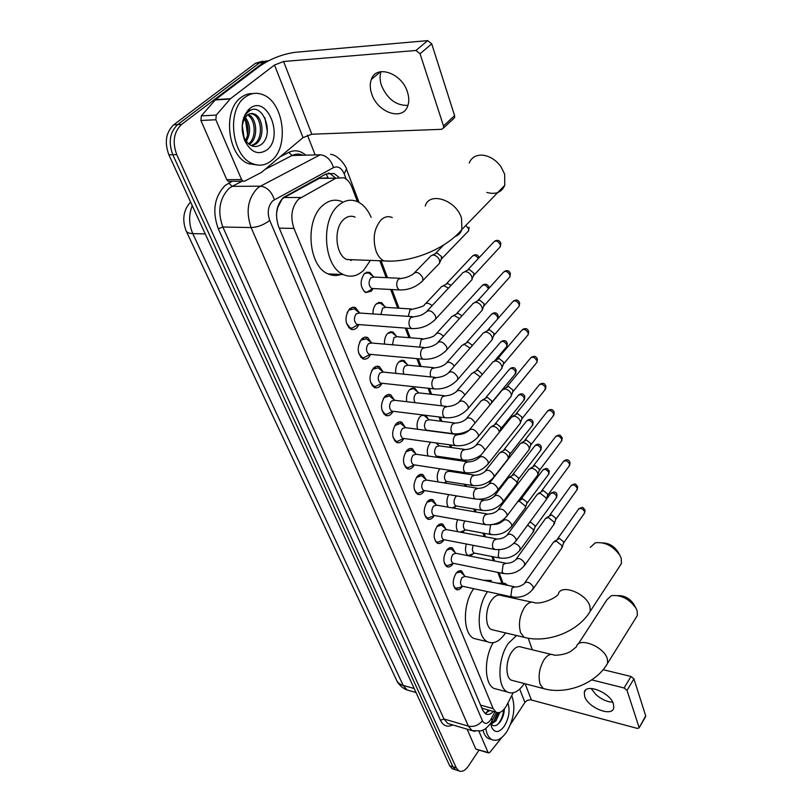 <?xml version="1.0" encoding="UTF-8"?>
<svg xmlns="http://www.w3.org/2000/svg" width="812" height="812" viewBox="0 0 812 812"><rect width="100%" height="100%" fill="white"/><g stroke="black" fill="none" stroke-linecap="round" stroke-linejoin="round"><path stroke-width="1.22" d="M473.487 553.601L470.118 556.129M464.647 530.348L462.373 532.55M455.573 506.444L454.04 508.19M446.255 481.871L445.331 483.079M427.934 455.968C426.625 451.147 427.366 446.783 430.157 442.875L430.786 442.215M437.394 443.129L438.186 444.905M436.683 456.598L436.277 457.186M417.49 429.243C416.465 424.453 417.297 420.271 419.977 416.698L422.443 414.912M425.711 415.318L428.168 418.87M406.782 401.717C406.02 397.017 406.924 393.028 409.492 389.75L414.83 388.197L417.855 392.074M395.799 373.358C395.282 368.79 396.246 365.004 398.702 362.01L404.092 360.528L407.238 364.486M384.523 344.115C384.228 339.72 385.253 336.158 387.588 333.438L393.018 332.037L396.307 336.067M372.952 313.95C372.86 309.778 373.916 306.459 376.139 304.003L381.599 302.673L385.03 306.784M372.911 288.859L371.196 291.295L365.633 292.584C360.122 287.428 359.686 281.114 364.334 273.644L369.825 272.396L373.398 276.587M462.18 586.528L461.713 587.208C459.846 589.573 457.968 590.334 456.08 589.482C452.304 585.594 452.304 580.194 456.09 573.272C457.958 570.948 459.815 570.207 461.673 571.049L464.373 575.647M453.137 563.528L452.517 564.421C450.63 566.756 448.731 567.497 446.813 566.634C442.885 562.625 442.855 557.113 446.742 550.11C448.62 547.816 450.508 547.095 452.385 547.948L455.207 552.637M443.839 539.889L443.068 541.005C441.17 543.309 439.241 544.02 437.292 543.147C433.202 539.006 433.141 533.393 437.13 526.288C439.028 524.034 440.926 523.334 442.844 524.207L445.788 528.988M434.288 515.579L433.354 516.929C431.446 519.203 429.497 519.893 427.508 519C423.245 514.727 423.153 509.002 427.254 501.806C429.162 499.593 431.081 498.913 433.029 499.796L436.095 504.668M424.443 490.6L423.367 492.184C421.438 494.417 419.469 495.076 417.459 494.173C413.003 489.768 412.882 483.911 417.084 476.624C419.012 474.452 420.961 473.802 422.93 474.685L426.127 479.659M414.313 464.941L413.095 466.727C411.156 468.91 409.157 469.549 407.116 468.636C402.468 464.078 402.305 458.11 406.629 450.721C408.558 448.579 410.537 447.96 412.537 448.853L415.876 453.928M403.889 438.51L402.519 440.53C400.57 442.672 398.55 443.281 396.479 442.357C391.628 437.648 391.425 431.537 395.87 424.047C397.809 421.956 399.798 421.357 401.838 422.26L405.32 427.437M446.113 406.335L394.5 400.275L391.313 401.189C388.897 405.218 389.029 408.527 391.709 411.105L393.181 411.288L391.628 413.552C389.669 415.653 387.639 416.231 385.527 415.297C380.452 410.425 380.209 404.183 384.776 396.581C386.735 394.53 388.745 393.972 390.805 394.886L394.449 400.143M382.117 383.264L380.422 385.771C378.443 387.821 376.392 388.369 374.261 387.436C368.952 382.381 368.648 375.997 373.358 368.283C375.327 366.283 377.347 365.745 379.437 366.669L383.254 372.038M370.729 354.387L368.861 357.138C366.882 359.137 364.811 359.665 362.649 358.721C357.097 353.484 356.742 346.947 361.584 339.111C363.563 337.173 365.603 336.665 367.724 337.589L371.693 343.019M358.995 324.597L356.955 327.632C354.966 329.57 352.875 330.068 350.693 329.114C344.867 323.683 344.45 316.984 349.444 309.037L352.479 307.251L355.189 307.413L359.757 313.046M338.777 177.148L334.118 173.555L326.069 173.93L328.129 177.869L319.37 178.366L284.241 197.509L282.099 199.072L277.846 207.222L276.567 213.038M357.412 201.64L352.053 187.481C350.165 182.659 347.475 179.432 343.983 177.798L335.894 178.183L298.643 199.102C291.65 206.806 290.097 216.581 293.954 228.426L493.178 708.632L496.03 712.175C499.725 713.687 503.278 711.403 506.698 705.323L513.204 692.778M351.637 259.708L351.2 260.449M276.476 215.2L276.709 212.724M481.516 707.404L482.135 707.983M501.623 582.397L497.837 572.389M493.432 560.757L491.818 556.504M484.287 536.63L482.947 533.078M474.888 511.814L473.832 509.012M465.215 486.276L464.454 484.256M460.171 472.939L459.744 471.833M455.258 459.978L454.811 458.81M450.508 447.432L449.513 444.814M440.561 421.174L438.967 416.962M430.33 394.155L428.097 388.248M419.794 366.334L416.881 358.64M408.933 337.66L405.3 328.078M397.738 308.113L390.684 289.478M386.197 277.633L379.803 260.753M438.145 481.932C436.562 477.436 437.079 473.051 439.718 468.768M448.153 507.175C446.336 503.369 446.519 499.167 448.691 494.579M458.019 531.738C455.928 528.571 455.786 524.542 457.592 519.65M467.976 555.702C465.367 553.348 464.829 549.45 466.362 544.02M457.156 770.324L455.542 769.806L452.974 766.792L172.794 154.706C168.216 142.181 169.83 132.143 177.635 124.622L259.515 62.849L266.691 60.839L259.515 62.849L177.635 124.622C169.83 132.143 168.216 142.181 172.794 154.706L452.974 766.792L455.542 769.806L457.156 770.324M453.878 769.268L452.254 768.751L449.675 765.746L168.886 154.818C164.298 142.323 165.902 132.315 173.717 124.804L255.607 63.174L262.783 61.164M326.069 173.93L283.358 197.519C276.313 205.203 274.76 214.936 278.678 226.751L482.785 710.409L485.647 713.921C488.083 715.108 490.671 714.286 493.402 711.434M479.06 750.075L468.473 765.99C465.185 770.639 461.977 772.263 458.841 770.862L456.283 767.847L176.732 154.595C172.154 142.039 173.778 131.98 181.583 124.429L263.433 62.514L269.229 60.433M307.454 135.198L315.086 154.747M489.93 710.459L484.937 713.443M328.332 173.037L330.088 173.606L335.315 177.889M271.32 160.766C265.585 165.384 259.353 166.348 252.623 163.659C231.775 156.472 226.203 110.067 245.112 97.217C250.695 93.096 256.602 92.253 262.865 94.699C284.038 102.18 289.458 147.266 271.32 160.766M258.084 165.09L248.634 163.74C227.766 156.574 222.163 110.29 241.093 97.46C244.767 94.679 248.716 93.4 252.958 93.603M249.791 108.544C267.158 94.019 284.342 137.106 266.874 149.976C258.125 155.539 250.695 152.291 244.554 140.222C240.311 127.413 241.854 117.019 249.182 109.041L249.791 108.544M243.833 137.086L245.61 140.446C250.167 146.576 255.171 148.068 260.591 144.922C275.887 134.863 262.134 100.211 248.776 111.427L248.269 111.833C244.848 114.796 242.839 119.313 242.24 125.383L244.331 139.238L245.366 141.471L244.28 139.045C241.205 130.042 241.509 122.906 245.214 117.649C241.712 123.343 241.245 129.829 243.833 137.086L244.28 139.045M251.253 145.612L254.349 144.049C263.484 138.05 261.667 117.466 252.979 114.218L250.583 113.578M251.71 145.815L255.912 143.998C265.047 137.989 263.25 117.395 254.562 114.137C251.872 113.01 249.416 113.386 247.193 115.274L245.214 117.649M248.594 143.876C256.896 137.675 255.415 119.09 247.538 114.989M249.314 144.445L249.66 144.211C258.774 138.223 256.968 117.75 248.289 114.472M244.666 118.491C248.036 123.769 248.888 129.727 247.213 136.365L245.691 140.567M246.31 141.44C250.959 132.863 250.644 124.835 245.386 117.364M247.355 127.372L247.731 132.498M243.62 117.669L245.701 121.526L247.579 134.924M249.345 109.813L245.021 114.553M267.351 131.554L264.854 117.659M249.517 109.315L247.914 110.3M407.959 105.367C396.337 105.763 387.537 99.226 381.549 85.747C379.803 80.571 379.63 75.871 381.041 71.649M407.411 91.908C401.778 72.907 376.047 64.26 371.317 79.474C369.754 83.778 369.907 88.64 371.764 94.05C377.621 112.736 402.914 121.292 407.766 105.895C409.228 101.794 409.106 97.125 407.411 91.908M229.796 181.32L228.304 181.34L226.802 179.696L241.57 179.533L215.84 119.74L200.899 120.48L201.335 115.862L215.515 99.622L259.617 66.239C270.599 58.708 282.606 54.049 295.629 52.262L427.67 40.61L431.73 43.848L420.048 53.765L415.947 50.486L283.591 61.499L274.507 65.031L230.466 98.699L216.286 115.081L215.84 119.74M226.802 179.696L200.899 120.48M241.57 179.533L243.072 181.188L244.625 181.147L261.393 172.448L303.028 137.624L311.818 134.224L441.687 129.311L443.545 127.971L443.504 125.921L454.598 115.649L431.73 43.848M454.598 115.649L454.618 117.699L453.248 118.968M443.504 125.921L420.048 53.765M511.733 695.62C515.721 706.755 514.057 718.823 506.739 731.795C501.664 739.123 496.66 741.691 491.727 739.509C488.651 737.732 486.672 734.048 485.789 728.455M491.158 739.346L488.377 738.514C485.85 737.093 484.043 734.302 482.957 730.14M507.906 702.979C510.19 710.287 509.012 717.981 504.384 726.07C499.207 732.881 494.975 733.327 491.696 727.44L490.702 723.472M490.742 723.766L490.976 724.06C493.341 726.618 496.091 726.273 499.228 723.015L499.786 722.335C502.658 718.407 504.171 713.971 504.323 709.008M490.722 723.593L494.691 720.386L498.345 712.713M491.128 724.243L496.01 720.762L499.806 712.439M491.696 727.44L491.25 725.999M493.666 721.563L497.715 712.703M498.152 724.071C501.308 719.95 503.166 715.149 503.734 709.658M486.814 192.434C495.604 194.829 501.583 192.464 504.749 185.349L504.658 174.225L501.146 166.978C495.959 159.862 489.656 155.914 482.226 155.133C475.771 154.96 471.437 157.589 469.214 163.019M355.088 217.129C351.149 215.444 347.394 216.195 343.801 219.372C333.275 228.152 335.427 255.151 346.856 259.525L354.347 259.81M370.404 260.408L363.603 270.325C357.331 276.263 350.611 277.684 343.446 274.598C323.846 267.138 320.131 220.397 338.391 205.466C344.542 200.128 350.936 198.879 357.595 201.721C363.34 204.462 367.856 209.658 371.135 217.322M342.177 273.938C337.498 276.029 332.798 276.009 328.068 273.888C308.357 266.478 304.53 220.174 322.851 205.385C329.012 200.097 335.437 198.859 342.136 201.67M351.068 259.688L350.601 260.449M619.373 566.705L621.444 563.538L621.231 558.433L619.992 555.53C613.233 545.968 604.991 541.726 595.277 542.802L590.233 547.41M531.667 602.118L501.633 595.612C498.375 594.12 495.076 595.572 491.727 599.956C485.008 608.685 484.835 626.671 491.392 629.564L494.011 630.183M505.561 632.913L504.912 633.878C499.126 641.764 493.31 644.393 487.474 641.754C476.482 636.882 476.411 606.95 487.515 591.654M478.258 639.511L473.792 638.425C462.708 633.543 462.566 603.823 473.721 588.67M497.117 583.117L505.074 583.392L507.683 585.351M512.981 597.145L513.143 598.109M483.373 580.235L491.392 580.529M602.768 542.883C609.091 543.177 614.146 546.171 617.942 551.866L619.992 555.53M635.654 618.216L637.369 615.466L637.166 610.928L636.08 608.371C629.249 598.789 620.967 594.577 611.243 595.714L606.858 599.865L578.225 644.078M551.257 654.381L521.487 647.164C518.36 645.733 515.153 647.276 511.875 651.792C505.571 660.44 505.237 677.441 511.266 680.151L513.458 680.73M524.319 683.562L524.258 683.663C518.594 691.753 512.961 694.534 507.368 692.007C497.005 687.378 497.614 657.953 508.515 643.155L516.594 635.522M497.705 689.418L493.96 688.414C484.297 684.019 483.779 658.156 493.188 642.718M528.226 638.191L532.307 649.783M618.064 595.592C624.58 595.531 629.889 598.495 633.979 604.483L636.08 608.371M359.625 313.036L354.347 308.814L348.896 310.082L347.11 312.671M346.43 323.146L349.992 327.764L351.921 328.19L356.072 325.825M412.212 316.639L359.533 313.026L356.255 313.797C353.626 318.01 353.849 321.562 356.915 324.435L358.762 324.577M462.454 272.862L465.347 271.563C468.382 271.99 470.564 273.745 471.894 276.821L471.995 279.632L470.402 281.368M464.809 271.573L469.163 269.381L473.873 273.167L473.426 276.039M371.652 343.009L366.435 338.766L361.025 340.106L359.554 342.156M358.64 353.088L361.969 357.371L363.796 357.787L367.755 355.646M423.884 347.485L371.551 343.009L368.303 343.821C365.745 347.972 365.938 351.434 368.861 354.215L370.577 354.367M472.797 303.526L475.72 302.257C478.725 302.724 480.877 304.449 482.166 307.443L482.277 310.093L480.805 311.737M474.99 302.267L479.435 300.004L484.084 303.739L483.688 306.418M383.305 372.089L378.159 367.806L372.799 369.227L371.632 370.79M370.475 382.107L373.591 386.096L375.327 386.502L382.046 383.254M435.171 377.367L383.203 372.079L379.975 372.941C377.499 377.032 377.661 380.412 380.463 383.091L381.488 383.325M482.835 333.265L485.769 332.017C488.753 332.524 490.864 334.229 492.123 337.132L492.234 339.629L490.895 341.182M484.865 332.047L489.403 329.692L493.98 333.377L493.645 335.894M394.612 400.286L389.527 395.982L384.208 397.484L383.345 398.611M381.955 410.253L384.878 413.968L386.522 414.364L390.085 412.608M492.569 362.101L495.533 360.893C498.477 361.431 500.568 363.116 501.786 365.938L501.897 368.293L500.669 369.754M494.457 360.934L499.075 358.508L503.582 362.132L503.288 364.497M405.584 427.67L400.56 423.336L394.713 425.64M393.099 437.566L395.84 441.028L397.403 441.413L400.773 439.83M456.72 434.44L405.462 427.65L402.305 428.604C399.961 432.573 400.072 435.811 402.63 438.307L403.99 438.49M502.029 390.095L505.003 388.928C507.916 389.486 509.977 391.151 511.174 393.891L511.276 396.124L510.149 397.504M503.765 388.968L508.464 386.471L512.9 390.054L512.646 392.267M416.231 454.253L411.268 449.889L405.736 451.919M403.919 464.078L406.487 467.316L407.969 467.692L411.166 466.261M466.991 461.693L416.109 454.233L412.983 455.227C410.71 459.145 410.791 462.312 413.247 464.718L414.506 464.911M511.205 417.267L514.199 416.14C517.082 416.739 519.112 418.373 520.279 421.042L520.39 423.143L519.355 424.453M512.829 416.191L517.579 413.633L521.954 417.165L521.74 419.236M426.574 480.075L421.661 475.7L416.444 477.476M414.424 489.829L416.84 492.864L418.251 493.219L421.266 491.93M476.959 488.154L426.452 480.054L423.356 481.09C421.144 484.957 421.205 488.053 423.559 490.387L424.727 490.58M520.127 443.667L523.131 442.57C525.993 443.2 527.993 444.814 529.13 447.412L529.231 449.401L528.287 450.63M521.629 442.631L526.44 440.023L530.754 443.504L530.561 445.453M424.635 514.859L426.909 517.691L428.239 518.036L431.091 516.879M486.632 513.854L436.501 505.145L433.435 506.221C431.284 510.037 431.324 513.072 433.578 515.336L434.664 515.529M528.805 469.316L531.819 468.27C534.641 468.92 536.61 470.503 537.727 473.041L537.828 474.929L536.955 476.086M530.195 468.331L535.047 465.662L539.3 469.103L539.138 470.94M436.623 505.165L431.771 500.771L426.848 502.334M435.658 541.634L437.972 542.172L440.662 541.127M496.02 538.823L446.265 529.546L443.24 530.662C441.139 534.428 441.17 537.402 443.332 539.584L444.326 539.777M537.239 494.254L540.254 493.249L546.09 497.959L546.192 499.745L545.39 500.831M538.529 493.31L543.411 490.6L547.613 493.99L547.471 495.716M446.397 529.566L441.586 525.151L436.947 526.531M444.215 562.838L446.224 565.325L447.432 565.659L449.97 564.705M505.145 563.081L455.765 553.276L452.771 554.434C450.731 558.148 450.741 561.062 452.812 563.183L453.746 563.376M545.441 518.513L548.465 517.538L554.22 522.187L553.581 524.917M546.638 517.609L551.551 514.849L555.692 518.198L555.57 519.832M455.887 553.297L451.137 548.871L446.762 550.079M453.603 585.858L455.502 588.192L459.044 587.655M514.006 586.68L465.002 576.368L462.048 577.555C460.059 581.219 460.049 584.082 462.048 586.142L462.911 586.325M553.429 542.101L556.453 541.178L562.127 545.765L561.549 548.344M554.535 541.249L559.478 538.457L563.558 541.756L563.457 543.289M465.134 576.388L460.424 571.952L456.314 572.998M364.121 291.538L366.648 292.3L370.668 289.904M399.768 278.272L373.967 277.065L370.871 277.775C368.272 281.987 368.516 285.55 371.602 288.453L373.459 288.554M430.299 256.196L433.019 254.958C435.993 255.364 438.155 257.11 439.515 260.185L439.647 263.129L438.003 264.834M432.654 254.968L436.927 252.857L441.596 256.622L441.129 259.596M374.017 277.065L368.699 272.984L364.913 273.137M411.359 308.986L385.67 307.342L382.594 308.093L380.879 314.488M441.058 286.9L443.809 285.692L448.498 288.108M443.25 285.702L447.615 283.51L451.086 285.347M385.73 307.342L380.483 303.231L376.92 303.312M422.585 338.766L397.017 336.706L393.962 337.498L392.47 344.795M451.492 316.68L454.273 315.492L459.47 318.568M453.532 315.513L457.988 313.249L461.977 315.797M397.088 336.706L391.902 332.565L388.562 332.595M433.466 367.653L408.02 365.197L404.985 366.039C403.199 368.455 402.823 371.165 403.858 374.18M461.632 345.567L464.434 344.42L470.036 348.155M463.52 344.44L468.057 342.096L472.422 345.425M408.101 365.207L402.975 361.035L399.849 361.015M444.012 395.688L418.698 392.856L415.693 393.749C413.673 396.784 413.491 399.768 415.145 402.701M471.467 373.611L474.299 372.495L480.207 376.91M473.234 372.515L477.832 370.12L482.399 374.332M418.789 392.866L413.724 388.674L410.791 388.613M454.253 422.91L429.071 419.733L426.097 420.657C423.834 424.574 423.945 427.741 426.412 430.177L427.701 430.35M481.029 400.844L483.871 399.758C486.692 400.326 488.712 401.95 489.91 404.63L490.001 404.914M482.663 399.798L487.332 397.322L491.676 400.834L491.443 403.006M429.172 419.743L424.168 415.521L421.418 415.419M464.19 449.34L439.15 445.839L436.206 446.803C434.004 450.66 434.085 453.776 436.46 456.131L437.648 456.303M490.316 427.305L493.178 426.249C495.97 426.848 497.959 428.452 499.126 431.06L499.36 432.258M491.839 426.3L496.558 423.773L500.842 427.224L500.639 429.274M473.843 475.04L448.945 471.214L446.021 472.229C443.88 476.035 443.951 479.07 446.224 481.354L447.331 481.526M499.35 453.025L502.222 452.01C504.993 452.629 506.952 454.212 508.089 456.74L508.21 458.729L507.307 459.886M500.76 452.051L505.521 449.472L509.743 452.883L509.571 454.811M452.467 507.916L453.076 507.47M456.78 495.919L455.583 496.944C453.492 500.699 453.543 503.684 455.725 505.886L456.75 506.069M508.139 478.024L511.012 477.05L516.808 481.719L516.919 483.607L516.087 484.693M509.449 477.101L514.24 474.472L518.411 477.832L518.259 479.648M460.526 532.205L462.15 531.322M464.89 520.959L464.87 520.989C462.84 524.694 462.87 527.617 464.961 529.759L465.915 529.932M517.863 501.471L519.568 501.41L525.283 506.018L525.394 507.815L524.633 508.84M517.904 501.461L522.725 498.791L526.836 502.11L526.714 503.826M467.083 554.89L468.615 555.438L471.001 554.545M473.315 545.359C471.955 548.861 472.168 551.409 473.964 552.992L474.847 553.165M527.607 525.07L533.535 529.668L532.936 532.337M529.404 522.634L530.987 522.451L535.047 525.74L534.935 527.353M613.446 703.943C610.269 692.565 585.858 682.912 584.305 692.26L584.65 696.463C587.939 707.688 612.045 717.341 613.75 707.942L613.446 703.943M476.329 749.243L488.042 752.419L478.978 731.358M475.619 748.644L467.113 729.166M603.133 669.687L631.015 676.477L633.928 678.842L627.026 690.352L624.093 687.977L591.765 679.888M510.657 724.081L525.212 701.984L527.282 700.38L530.409 699.741L637.288 728.394L639.085 727.897L645.702 715.819L633.928 678.842M645.702 715.819L645.55 716.742M639.044 727.308L627.026 690.352M488.042 752.419L488.479 752.937L489.778 752.45L501.897 737.408M612.715 702.218L609.741 701.883C604.717 700.786 600.068 698.32 595.815 694.483L591.146 688.485M284.241 197.509L300.876 197.519M487.17 711.748L487.961 709.911M279.267 228.142L293.954 228.426M319.37 178.366L335.894 178.183M480.552 705.1L493.178 708.632M186.283 231.176L396.378 679.796C397.494 682.537 399.758 684.404 403.168 685.409L407.228 690.027L409.928 690.789M192.251 205.669C188.617 214.967 188.78 224.274 192.769 233.602C188.932 233.47 186.658 232.435 185.968 230.486C181.137 217.281 185.116 208.217 190.323 202.31M205.233 233.907L192.769 233.602L403.168 685.409L414.171 688.505M449.675 765.746L456.283 767.847M168.886 154.818L176.732 154.595M173.717 124.804L181.583 124.429M255.607 63.174L263.433 62.514M346.196 179.097L344.207 173.859C341.537 167.851 337.975 165.77 333.488 167.607L272.842 200.726C268.082 205.883 267.036 212.429 269.706 220.377L482.399 720.741C484.531 724.507 487.281 724.223 490.641 719.879L494.924 711.86M474.939 731.379L472.066 730.638L468.331 726.121L251.111 227.563C245.65 211.658 247.751 198.564 257.404 188.272L260.49 186.181L232.13 186.364L229.035 188.425C219.362 198.524 217.291 211.394 222.843 227.015L443.951 718.985L447.757 723.462L450.284 724.213M452.69 724.923C447.412 727.532 443.342 725.989 440.48 720.305L218.276 228.781L222.843 227.015L251.111 227.563C257.78 227.228 263.981 224.833 269.706 220.377M491.778 721.462L492.285 720.518L491.504 718.417M218.276 228.781C212.003 211.201 214.327 196.727 225.239 185.369L232.191 181.299M280.038 156.848L288.828 152.362C294.604 149.641 300.186 150.514 305.556 154.99M274.375 199.661C271.512 191.459 266.884 186.973 260.49 186.181L320.161 154.798L292.087 155.508L264.935 169.475M302.572 155.062C299.019 153.641 295.527 153.783 292.087 155.508L288.828 152.362M242.159 181.198L232.13 186.364L228.74 183.065M482.399 720.741C478.623 725.39 473.934 727.176 468.331 726.121L443.951 718.985L440.48 720.305M344.207 173.859L346.44 169.079M333.488 167.607C330.9 159.71 326.465 155.447 320.161 154.798M311.818 134.224L283.591 61.499M303.028 137.624L274.507 65.031M215.515 99.622L230.466 98.699M415.947 50.486L427.67 40.61M230.111 99.034L215.16 99.957M201.335 115.862L216.286 115.081M392.247 217.575C388.369 215.86 384.655 216.631 381.092 219.879C374.068 228.243 372.414 238.687 376.108 251.233C377.976 256.013 380.574 259.231 383.903 260.906L391.394 261.149M425.244 206.075C429.223 191.165 456.293 200.006 461.52 218.235L461.926 229.471C460.729 232.942 458.445 235.297 455.085 236.546M491.392 629.564L524.126 637.308C547.349 643.601 578.174 631.787 590.263 611.243L589.928 606.178C586.305 593.064 560.28 583.402 558.341 594.232C555.499 598.505 541.046 604.432 534.357 602.707C531.17 601.215 527.922 602.717 524.613 607.203C519.558 615.679 518.229 624.184 520.614 632.721L524.126 637.308L526.755 637.907M621.444 563.538L588.213 614.359M511.266 680.151L543.319 688.525C566.055 695.234 596.13 683.704 607.65 663.252L607.325 658.755C603.915 646.342 578.185 636.527 576.469 646.788L570.998 651.194C564.005 655.568 553.317 655.497 553.51 654.919C550.455 653.487 547.308 655.091 544.07 659.709C539.259 668.134 537.97 676.376 540.203 684.435L543.319 688.525L545.512 689.083M637.369 615.466L605.955 665.941M468.006 269.574L493.341 242.443C495.594 240.068 497.908 240.809 500.283 244.666L500.324 246.696L499.147 247.964M500.781 243.184L500.283 244.666M434.197 320.588L435.77 318.883L435.587 316.061C431.984 310.529 428.665 309.362 425.64 312.549C423.133 313.686 423.001 315.503 414.039 316.761L410.831 317.563C408.883 320.131 408.477 323.085 409.603 326.444L411.39 328.545L413.227 328.667M478.177 300.207L502.983 272.751C505.206 270.437 507.5 271.178 509.865 274.963L509.906 276.872L508.83 278.08M510.342 273.461L509.865 274.963M445.494 351.281L446.935 349.667L446.752 347.008C443.179 341.588 439.901 340.421 436.907 343.506C433.73 345.841 429.954 347.211 425.569 347.627L422.392 348.48C420.494 351.048 420.088 353.961 421.174 357.219L422.859 359.188L424.564 359.34M488.053 329.926L512.342 302.155C514.544 299.912 516.818 300.643 519.152 304.368L519.203 306.165L518.218 307.301M519.609 302.835L519.152 304.368M456.425 381.021L457.745 379.498L457.572 376.991C454.03 371.673 450.782 370.505 447.818 373.5C444.743 375.854 441.048 377.194 436.744 377.529L433.588 378.433C431.74 381.011 431.345 383.873 432.39 387.03L433.973 388.887L435.557 389.049M497.634 358.752L521.426 330.707C523.608 328.525 525.851 329.256 528.186 332.91L528.226 334.615L527.323 335.691M528.612 331.357L528.186 332.91M467.022 409.847L468.23 408.416L468.067 406.051C464.545 400.834 461.328 399.666 458.404 402.569C455.41 404.934 451.797 406.254 447.564 406.507L444.438 407.462C442.631 410.04 442.246 412.861 443.261 415.927L444.753 417.683L446.214 417.845M506.952 386.725L530.256 358.437C532.408 356.316 534.641 357.057 536.945 360.64L536.996 362.253L536.164 363.268M537.361 359.066L536.945 360.64M477.283 437.82L478.4 436.46L478.238 434.237C474.746 429.112 471.559 427.944 468.666 430.746C465.763 433.131 462.221 434.42 458.059 434.613L454.964 435.618C453.208 438.196 452.822 440.967 453.806 443.941L455.207 445.595L456.557 445.778M515.996 413.897L538.843 385.385C540.965 383.325 543.167 384.056 545.471 387.588L544.75 390.064M545.867 385.994L545.471 387.588M487.241 464.951L488.256 463.672L488.103 461.571C484.642 456.547 481.486 455.38 478.633 458.09C475.802 460.495 472.33 461.754 468.24 461.876L465.174 462.931C463.459 465.509 463.073 468.24 464.038 471.133L465.347 472.696L466.606 472.878M524.796 440.287L547.187 411.572C549.277 409.583 551.47 410.314 553.743 413.785L553.094 416.13M554.129 412.171L553.743 413.785M496.893 491.301L497.827 490.093L497.675 488.103C494.254 483.17 491.128 482.013 488.296 484.632C485.546 487.038 482.145 488.276 478.116 488.347L475.091 489.433C473.406 492.011 473.031 494.711 473.964 497.512L475.203 498.994L476.37 499.177M533.352 465.936L555.296 437.049C557.367 435.11 559.539 435.841 561.802 439.251L561.214 441.474M562.158 437.627L561.802 439.251M506.262 516.899L507.124 515.762L506.972 513.874C503.582 509.022 500.486 507.865 497.695 510.393C495.005 512.819 491.676 514.037 487.697 514.037L484.713 515.173C483.069 517.751 482.693 520.401 483.597 523.141L485.85 524.725M541.675 490.874L563.193 461.835C565.243 459.947 567.385 460.688 569.638 464.038L569.1 466.139M569.983 462.393L569.638 464.038M515.366 541.756L516.158 540.691L516.006 538.904C512.646 534.144 509.581 532.976 506.81 535.433C504.191 537.859 500.923 539.056 497.015 539.006L494.061 540.183C492.448 542.751 492.082 545.37 492.965 548.029L495.066 549.531M549.775 515.123L570.877 485.952C572.907 484.125 575.028 484.855 577.261 488.154L576.764 490.143M577.586 486.5L577.261 488.154M524.197 565.934L524.785 563.234C521.456 558.544 518.421 557.387 515.681 559.752C513.123 562.198 509.916 563.366 506.059 563.264L503.146 564.482L502.07 572.216L504.039 573.648M557.661 538.721L578.367 509.428C580.367 507.662 582.468 508.393 584.691 511.641L584.234 513.519M584.995 509.966L584.691 511.641M532.794 589.441L533.322 586.883C530.023 582.275 527.008 581.118 524.308 583.402C525.09 583.473 518.99 587.675 514.859 586.853L511.976 588.111L510.91 595.734L512.758 597.104M465.773 225.503L468.565 228.69L468.605 230.811L467.407 232.059M469.092 227.218L468.565 228.69M421.266 282.241L422.879 280.556L422.717 277.602C419.266 272.213 416.048 271.076 413.085 274.182C409.441 276.516 405.624 277.907 401.625 278.364L398.56 279.084C396.642 281.531 396.246 284.413 397.352 287.752L399.24 289.935L401.098 290.026M446.498 283.682L471.813 256.775C473.711 254.592 475.883 255.171 478.339 258.5M479.06 257.516L479.1 257.668C478.055 254.785 476.035 254.075 473.051 255.547M432.075 305.667C428.503 302.643 425.904 302.429 424.28 305.018C424.554 305.82 420.819 307.18 413.075 309.098L410.03 309.869L408.304 316.365M456.78 313.432L481.567 286.22C483.708 284.038 485.931 284.789 488.235 288.453L488.357 288.94M488.722 286.92L488.235 288.453M443.443 336.269C439.799 332.687 437.029 332.23 435.13 334.899C434.126 336.422 430.472 337.751 424.179 338.888L421.154 339.71L419.652 347.12M466.758 342.309L491.037 314.812C493.148 312.691 495.35 313.432 497.644 317.035L497.654 318.943M498.111 315.482L497.644 317.035M454.395 365.989C450.772 361.868 447.859 361.167 445.666 363.888C442.682 366.151 439.109 367.46 434.948 367.795L431.954 368.658C430.167 371.114 429.781 373.875 430.796 376.92M476.461 370.333L500.243 342.583C502.323 340.522 504.516 341.263 506.789 344.806L506.85 346.491L505.988 347.506M507.236 343.232L506.789 344.806M464.941 394.865C461.449 390.237 458.425 389.283 455.887 392.013C452.984 394.297 449.493 395.576 445.392 395.84L442.418 396.753C440.683 399.21 440.307 401.93 441.292 404.894L441.84 405.838M485.88 397.555L509.185 369.582C511.245 367.572 513.417 368.313 515.671 371.794L514.95 374.342M516.097 370.201L515.671 371.794M475 422.687C471.67 417.764 468.615 416.637 465.814 419.317C462.992 421.621 459.562 422.869 455.532 423.072L452.588 424.016C450.883 426.483 450.518 429.162 451.472 432.045L452.863 433.679L454.152 433.841M495.046 424.006L517.883 395.82C519.924 393.871 522.065 394.612 524.319 398.042L523.649 400.458M524.725 396.418L524.319 398.042M484.805 450.406L484.551 449.198C481.252 444.357 478.217 443.24 475.446 445.839C472.706 448.143 469.346 449.371 465.377 449.513L462.464 450.508C460.8 452.974 460.434 455.603 461.358 458.415L462.678 459.957L463.875 460.13M503.958 449.716L526.349 421.347C528.358 419.459 530.49 420.2 532.723 423.559L532.114 425.853M533.108 421.935L532.723 423.559M493.077 478.085L493.98 476.938L493.838 474.959C490.57 470.199 487.565 469.082 484.825 471.599C482.145 473.924 478.857 475.121 474.949 475.203L472.056 476.238C470.432 478.704 470.067 481.303 470.97 484.033L473.325 485.667M512.626 474.715L534.58 446.194C536.58 444.347 538.681 445.088 540.893 448.407L540.345 450.569M541.269 446.752L540.893 448.407M502.161 502.963L503.004 501.877L502.861 499.999C499.613 495.32 496.639 494.203 493.929 496.65C491.321 498.974 488.093 500.151 484.236 500.182L481.384 501.258C479.79 503.724 479.435 506.282 480.308 508.941L482.521 510.494M521.071 499.035L542.599 470.371C544.568 468.585 546.659 469.316 548.861 472.584L548.354 474.634M549.206 470.909L548.861 472.584M491.311 524.725L490.448 525.587L489.392 533.159L491.463 534.651M493.158 524.42L493.28 524.471C497.076 524.491 500.243 523.334 502.79 520.999C505.47 518.635 508.424 519.751 511.631 524.349L511.773 526.135L511.002 527.161M546.222 499.613L550.404 493.909C552.353 492.173 554.423 492.914 556.606 496.122L556.139 498.071M556.941 494.447L556.606 496.122M498.954 549.734L498.233 556.717L500.182 558.138M513.915 543.35C516.818 543.867 518.898 545.431 520.177 548.039L519.599 550.698M531.383 699.903L525.131 683.775M524.917 702.38L519.7 689.094M624.093 687.977L631.015 676.477M414.83 388.197L412.334 387.923M404.092 360.528L401.402 360.274M393.018 332.037L390.125 331.814M381.599 302.673L378.493 302.48M369.825 272.396L366.486 272.253M461.673 571.049L460.008 570.694M452.385 547.948L450.589 547.592M442.844 524.207L440.906 523.841M433.029 499.796L430.939 499.431M422.93 474.685L420.677 474.33M412.537 448.853L410.111 448.508M401.838 422.26L399.21 421.925M390.805 394.886L387.974 394.561M379.437 366.669L376.382 366.364M367.724 337.589L364.426 337.315M355.626 307.596L352.073 307.362M486.337 713.078L488.134 709.952M482.886 708.48L496.03 712.175M416.018 692.514L407.228 690.027C400.083 687.51 396.429 680.507 396.774 680.669M452.254 768.751L458.841 770.862M450.518 724.274L472.066 730.638L480.988 730.891C484.246 729.257 484.916 730.536 491.027 722.741L496.518 712.408M502.77 582.559L499.025 572.633M494.62 560.99L493.016 556.738M485.495 536.854L484.155 533.301M476.106 512.027L475.04 509.215M466.443 486.469L465.682 484.459M461.399 473.132L460.983 472.026M456.496 460.16L456.05 458.993M451.746 447.605L450.761 444.986M441.819 421.337L440.226 417.114M431.598 394.297L429.355 388.39M421.063 366.456L418.16 358.762M410.222 337.762L406.599 328.18M399.037 308.195L391.983 289.549M387.507 277.694L381.122 260.804M359.056 202.462L346.602 169.505C346.937 167.546 338.705 154.879 330.575 154.351M330.088 173.606L334.118 173.555M252.623 163.659L248.634 163.74M254.562 114.137L252.979 114.218M244.331 139.238L244.554 140.222M248.269 111.833L249.182 109.041M380.595 71.72L371.317 79.474M443.545 127.971L454.618 117.699M243.072 181.188L228.304 181.34M491.727 739.509L488.377 738.514M346.856 259.525L383.903 260.906C409.948 263.139 445.362 249.588 461.926 229.471L504.749 185.349M343.446 274.598L328.068 273.888M487.474 641.754L473.792 638.425M507.368 692.007L493.96 688.414M494.67 241.113C497.634 239.611 499.695 240.352 500.831 243.356L500.324 246.696L473.944 275.207M349.992 327.764L348.774 327.672M358.062 324.688L351.921 328.19M356.915 324.435L411.39 328.545C420.981 328.982 429.112 325.764 435.77 318.883L471.995 279.632M351.21 308.611L350.002 308.53M427.234 310.844L462.119 273.553M474.066 274.629L472.158 278.841M504.201 271.492C507.185 269.899 509.256 270.609 510.393 273.624L509.906 276.872L484.155 305.647M361.969 357.371L360.772 357.26M369.947 354.458L363.796 357.787M368.861 354.215L422.859 359.188C432.38 359.746 440.408 356.57 446.935 349.667L482.277 310.093M363.532 338.523L362.345 338.421M438.358 341.893L472.482 304.185M484.267 305.109L482.419 309.342M513.458 300.958C516.473 299.313 518.533 299.993 519.66 303.008L519.203 306.165L494.051 335.183M373.591 386.096L372.414 385.964M380.463 383.091L433.973 388.887C443.423 389.557 451.35 386.431 457.745 379.498L492.234 339.629M375.469 367.542L374.302 367.42M449.158 371.977L482.541 333.884M494.153 334.666L492.376 338.919M522.451 329.581C525.476 327.855 527.546 328.505 528.673 331.54L528.226 334.615L503.653 363.837M384.878 413.968L383.721 413.826M392.683 411.339L386.522 414.364M391.709 411.105L444.753 417.683C454.131 418.454 461.957 415.368 468.23 408.416L501.897 368.293M387.04 395.698L385.883 395.566M459.622 401.128L492.295 362.69M503.755 363.35L502.029 367.623M531.2 357.371C534.205 355.575 536.275 356.204 537.422 359.249L536.996 362.253L512.981 391.668M395.84 441.028L394.703 440.875M403.554 438.531L397.403 441.413M402.63 438.307L455.207 445.595C464.505 446.478 472.239 443.423 478.4 436.46L511.276 396.124M398.245 423.032L397.119 422.89M469.793 429.396L501.765 390.653M513.062 391.201L511.398 395.485M539.696 384.37C542.721 382.533 544.791 383.132 545.918 386.177L545.512 389.11L522.025 418.687M406.487 467.316L405.371 467.144M414.12 464.941L407.969 467.692M413.247 464.718L465.347 472.696C474.584 473.66 482.216 470.655 488.256 463.672L520.39 423.143M409.126 449.584L408.02 449.422M479.659 456.811L510.971 417.794M522.106 418.251L520.492 422.544M547.968 410.628C550.972 408.72 553.043 409.299 554.18 412.354L553.794 415.226L530.825 444.946M416.84 492.864L415.754 492.681M424.392 490.6L418.251 493.219M423.559 490.387L475.203 498.994C484.358 500.05 491.899 497.086 497.827 490.093L529.231 449.401M419.682 475.385L418.606 475.213M489.24 483.424L519.903 444.174M530.896 444.529L529.333 448.833M556.017 436.156C560.595 434.461 559.509 434.481 562.219 437.81L561.853 440.622L539.371 470.463M426.909 517.691L425.843 517.498M434.369 515.539L428.239 518.036M433.578 515.336L484.774 524.532C493.848 525.668 501.298 522.745 507.124 515.762L537.828 474.929M429.934 500.456L428.878 500.273M498.548 509.266L528.592 469.793M539.442 470.067L537.92 474.381M563.853 460.983C566.847 458.993 568.907 459.521 570.034 462.586L569.689 465.337L547.684 495.29M444.083 539.787L437.972 542.172M443.332 539.584L494.072 549.348C503.075 550.566 510.433 547.684 516.158 540.691L546.192 499.745M439.881 524.836L438.856 524.653M507.601 534.367L537.036 494.711M547.745 494.904L546.273 499.228M571.486 485.15C576.033 483.323 574.967 483.424 577.647 486.692L577.312 489.392L555.763 519.426M446.224 565.325L445.209 565.122M453.532 563.376L447.432 565.659M452.812 563.183L503.115 573.465C512.037 574.764 519.315 571.912 524.928 564.929L554.312 523.882M449.554 548.557L448.559 548.364M516.412 558.747L545.258 518.939M555.824 519.071L554.403 523.395M578.926 508.677C583.513 506.789 582.326 506.911 585.056 510.159L584.731 512.808L563.629 542.923M455.502 588.192L454.517 587.979M462.728 586.325L456.659 588.507M462.048 586.142L511.905 596.921C520.756 598.282 527.942 595.47 533.464 588.487L562.229 547.379M458.963 571.638L457.988 571.435M524.978 582.458L553.256 542.517M563.68 542.589L562.3 546.912M372.718 288.686L366.648 292.3M371.602 288.453L399.24 289.935C408.487 290.199 416.363 287.072 422.879 280.556L439.647 263.129M469.143 227.37L468.605 230.811L441.687 258.744M414.729 272.497L429.964 256.876M441.809 258.175L439.81 262.347M443.768 244.93L435.912 253.009M425.792 303.414L440.743 287.539M482.704 285.042C485.677 283.5 487.707 284.18 488.773 287.083L488.925 288.311M436.521 333.387L451.208 317.289M492.082 313.696C495.066 312.082 497.096 312.732 498.162 315.645L497.705 318.822M446.935 362.457L461.358 346.145M501.197 341.527C504.201 339.852 506.231 340.482 507.287 343.395L506.85 346.491L494.731 360.751M457.054 390.653L471.214 374.159M510.068 368.577C513.062 366.841 515.092 367.44 516.158 370.373L515.732 373.398L491.757 402.427M426.412 430.177L452.863 433.679C458.171 434.4 463.5 433.273 468.849 430.319M466.88 418.038L480.785 401.372M491.849 401.991L491.321 403.31M518.695 394.876C521.659 393.089 523.689 393.658 524.775 396.601L524.369 399.555L500.923 428.736M437.272 456.334L435.577 457.085M436.46 456.131L462.678 459.957C469.234 460.82 475.426 459.115 481.242 454.832M439.251 445.849L435.942 442.926M476.441 444.621L490.093 427.802M501.004 428.33L499.593 431.974M527.089 420.454C530.074 418.616 532.093 419.165 533.159 422.108L532.773 425.001L509.834 454.314M446.996 481.546L443.941 482.856M446.224 481.354L472.208 485.495C480.998 486.459 488.256 483.607 493.98 476.938L508.21 458.729M449.056 471.234L447.666 469.986M485.728 470.452L499.136 453.492M509.906 453.928L508.312 458.191M535.27 445.341C538.254 443.464 540.274 443.991 541.32 446.935L540.954 449.767L518.492 479.202M456.466 506.079L452.111 507.855M455.725 505.886L481.486 510.332C490.204 511.367 497.38 508.545 503.004 501.877L516.919 483.607M479.09 499.329L483.211 500.009M494.762 495.564L507.936 478.471M518.563 478.826L517.011 483.099M543.228 469.569C547.826 467.834 546.598 467.945 549.267 471.102L548.912 473.873L526.917 503.399M465.672 529.942L460.11 532.124M464.961 529.759L490.509 534.479C499.157 535.585 506.241 532.804 511.773 526.135L525.394 507.815M503.552 519.974L504.445 518.797M526.988 503.054L525.486 507.327M550.983 493.158C554.352 491.331 556.362 491.828 557.002 494.63L556.667 497.35L535.118 526.968M474.634 553.175L468.615 555.438M473.964 552.992L499.289 557.966C507.865 559.153 514.879 556.403 520.309 549.734L533.646 531.363M535.179 526.623L533.728 530.906M585.706 690.017L584.305 692.26M639.085 727.897L645.743 716.407M488.479 752.937L476.055 749.161"/></g></svg>
